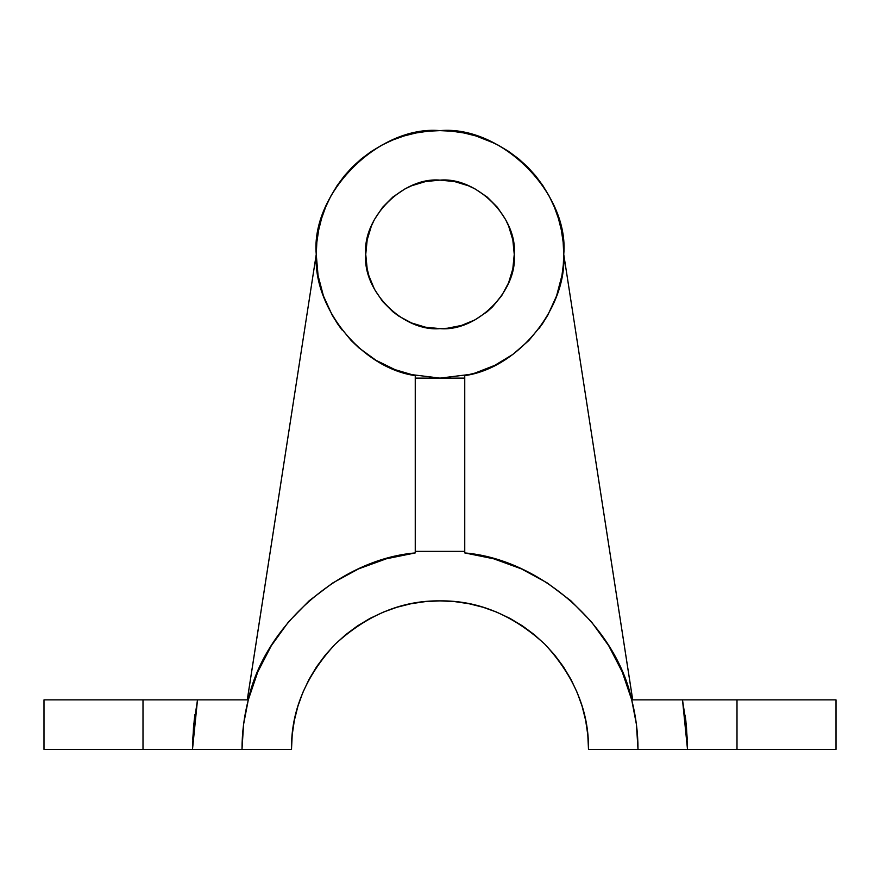 <?xml version="1.0" encoding="UTF-8"?>
<svg xmlns="http://www.w3.org/2000/svg" width="880" height="880" viewBox="0 0 880 880"><rect width="100%" height="100%" fill="white"/><g stroke="black" fill="none" stroke-linecap="round" stroke-linejoin="round"><path stroke-width="1.32" d="M492.503 306.878L501.732 295.625L508.596 282.788L512.82 268.862L514.25 254.375C517.572 291.115 476.74 331.947 440 328.625C403.26 331.947 362.428 291.115 365.75 254.375C362.428 217.635 403.26 176.803 440 180.125C476.74 176.803 517.572 217.635 514.25 254.375L512.82 239.888L508.596 225.962L505.483 219.373L497.398 207.273L487.102 196.977L475.002 188.892L468.413 185.779L454.487 181.555L440 180.125L425.513 181.555L411.587 185.779L404.998 188.892L392.898 196.977L382.602 207.273L374.517 219.373L371.404 225.962L367.18 239.888L365.75 254.375L367.18 268.862L368.951 275.924L374.517 289.377L382.602 301.477L392.898 311.773L398.75 316.107L411.587 322.971L425.513 327.195L440 328.625L447.282 328.262L461.549 325.424L475.002 319.858L487.102 311.773L492.602 306.779M321.2 289.014L323.433 295.922L318.054 275.451L316.25 254.375L247.302 699.875L244.299 699.875L248.292 699.875C264.022 626.109 340.076 559.174 415.25 552.926L386.342 558.789L358.622 568.865L332.717 582.956L309.188 600.743L288.563 621.819L271.293 645.733L257.763 671.946L248.292 699.875L247.269 699.875L316.25 254.375C310.717 193.149 378.774 125.092 440 130.625C501.226 125.092 569.283 193.149 563.75 254.375C567.105 308.044 518.012 368.181 464.75 375.628L464.75 378.125L415.25 378.125L415.25 375.628C361.988 368.181 312.895 308.044 316.25 254.375L316.844 242.242L318.626 230.23L321.574 218.449L325.666 207.02L330.858 196.042L337.106 185.625L344.344 175.868L352.495 166.87L361.493 158.719L371.25 151.481L381.667 145.233L392.645 140.041L404.074 135.949L415.855 133.001L427.867 131.219L440 130.625L452.133 131.219L464.145 133.001L475.926 135.949L494.736 143.385M470.206 374.385L440 378.125L409.794 374.385M316.866 266.717L318.043 275.352M367.158 354.42L375.98 360.283L358.875 347.831L351.186 340.549L337.799 324.159L341.946 329.879M386.342 558.789L367.697 565.048M591.437 621.819L570.812 600.743L547.283 582.956L521.378 568.865L493.658 558.789L464.75 552.926C539.924 559.174 615.978 626.109 631.708 699.875L622.237 671.946L608.707 645.733L591.437 621.819L570.812 600.743M504.02 360.283L512.842 354.42L494.736 365.365L475.024 373.065L464.75 375.628L464.75 551.375L415.25 551.375L415.25 552.926L415.25 551.375L464.75 551.375L464.75 552.926L464.75 378.125L415.25 378.125L415.25 551.375L415.25 375.628L394.955 369.633L375.98 360.283M539.121 328.471L547.789 315.172L542.201 324.159L528.814 340.549L512.842 354.42M562.232 273.713L563.299 264.957L561.946 275.451L556.567 295.922L558.745 289.201M487.355 140.041L498.333 145.233L508.75 151.481L518.507 158.719L527.505 166.87L535.656 175.868L542.894 185.625L549.142 196.042L554.334 207.02L558.426 218.449L561.374 230.23L563.156 242.242L563.75 254.375L632.698 699.875L631.708 699.875L635.69 699.875L632.72 699.875L563.75 254.375L563.299 264.957M291.5 749.375L292.215 734.822L291.5 749.375L242 749.375L291.5 749.375C290.994 711.48 305.492 676.478 334.994 644.369C367.103 614.867 402.105 600.369 440 600.875C477.895 600.369 512.897 614.867 545.006 644.369C574.508 676.478 589.006 711.48 588.5 749.375L638 749.375L588.5 749.375L587.785 734.822L588.5 749.375M233.662 749.375L44 749.375L44 699.875L197.505 699.875L143 699.875L143 749.375L44 749.375L143 749.375L143 699.875M737 699.875L682.495 699.875L737 699.875L737 749.375L737 699.875L836 699.875L737 699.875L836 699.875L836 749.375L652.498 749.375M638.946 749.375L638 749.375L636.427 724.427L631.708 699.875C635.899 716.111 637.989 732.611 638 749.375L687.5 749.375L686.477 726.902M292.215 734.822L294.349 720.401L297.891 706.266L302.808 692.549L309.034 679.371L316.525 666.875L325.204 655.171L334.994 644.369L345.796 634.579L357.5 625.9L369.996 618.409L383.174 612.183L396.891 607.266L411.026 603.724L425.447 601.59L440 600.875L454.553 601.59L468.974 603.724L483.109 607.266L496.826 612.183L510.004 618.409L522.5 625.9L534.204 634.579L545.006 644.369L554.796 655.171L563.475 666.875L570.966 679.371L577.192 692.549L582.109 706.266L585.651 720.401L587.785 734.822M309.188 600.743L288.563 621.819L271.293 645.733L257.763 671.946M242 749.375C242.011 732.611 244.101 716.111 248.292 699.875L243.573 724.427L242 749.375L192.5 749.375L193.523 726.902M369.996 618.409L383.174 612.183M425.447 601.59L440 600.875M337.799 324.159L332.211 315.172L323.433 295.922M318.626 230.23L321.574 218.449M330.858 196.042L337.106 185.625M542.894 185.625L549.142 196.042M558.426 218.449L561.374 230.23M556.567 295.922L547.789 315.172M514.25 254.375L513.887 247.093M475.002 188.892L468.413 185.779M447.282 180.488L440 180.125M366.113 261.657L367.18 268.862M512.82 268.862L513.887 261.657M685.124 715.198L685.773 720.17L685.124 715.143M737 749.375L836 749.375L687.5 749.375L686.246 724.504L682.495 699.875L635.69 699.875L682.495 699.875L687.5 749.375M687.313 739.882L685.861 720.929M685.85 720.874L685.773 720.225M638.011 699.875L636.031 699.875M654.599 699.875L646.998 699.875M657.756 699.875L655.017 699.875M194.975 714.494L194.227 720.17L194.975 714.439M192.5 749.375L197.505 699.875L244.299 699.875L197.505 699.875L193.754 724.504L192.5 749.375L143 749.375M194.227 720.225L192.687 739.882M232.991 699.875L222.222 699.875M243.958 699.875L241.956 699.875"/></g></svg>

